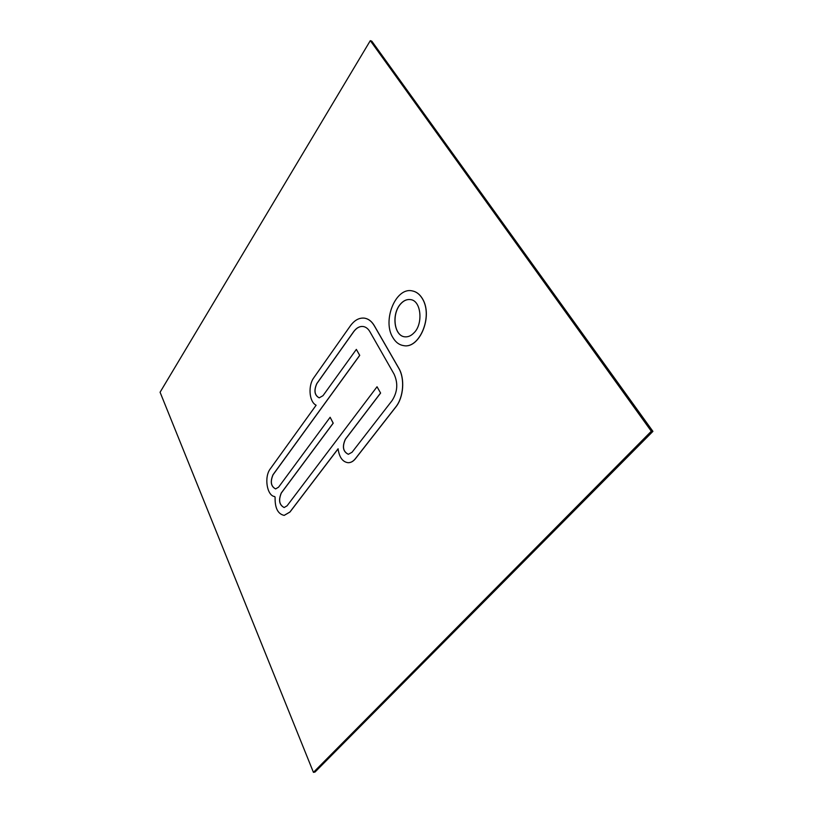 <?xml version="1.0" encoding="UTF-8"?>
<svg xmlns="http://www.w3.org/2000/svg" width="813" height="813" viewBox="0 0 813 813"><rect width="100%" height="100%" fill="white"/><g stroke="black" fill="none" stroke-linecap="round" stroke-linejoin="round"><path stroke-width="1.22" d="M313.432 772.35L315.007 772.055L652.92 431.368L371.815 41.189L370.301 40.65L160.08 392.232L313.432 772.35L651.304 431.246L370.301 40.65M652.92 431.368L651.304 431.246M338.117 448.847L289.977 512.027L284.204 515.381M364.478 318.157L364.519 318.157C368.452 318.787 371.704 321.277 374.295 325.647L398.766 368.157C405.067 378.543 403.665 397.405 395.789 407.049L355.433 458.715C353.259 461.418 350.83 462.749 348.147 462.699L348.106 462.699M412.15 290.881L412.181 290.891C416.358 291.643 419.772 294.245 422.445 298.686C433.41 316.42 419.386 349.051 403.776 345.637L403.695 345.627C419.305 349.041 433.329 316.399 422.374 298.676C419.701 294.235 416.276 291.633 412.11 290.871C395.555 287.03 382.019 320.972 392.953 337.68C395.697 342.324 399.285 344.976 403.695 345.627M363.147 326.501C359.651 326.155 356.501 327.893 353.706 331.694L316.867 383.604C313.788 390.586 314.58 395.331 319.245 397.852M380.606 393.065L377.039 386.754L380.606 393.065L345.434 439.233C342.1 446.632 343.076 451.652 348.371 454.294M330.139 417.272L333.228 423.177L281.328 493.013C278.392 500.178 279.337 505.015 284.164 507.536C279.276 505.056 278.31 500.208 281.247 493.013L333.147 423.177L330.139 417.272L278.585 487.16L275.607 488.918C270.932 486.499 270.058 481.794 272.965 474.792L359.671 355.372L356.358 349.387L322.995 395.687L319.204 397.842C314.509 395.362 313.706 390.616 316.796 383.594L353.625 331.684C356.44 327.863 359.6 326.135 363.116 326.501C365.84 326.917 368.086 328.645 369.864 331.663L394.102 374.173C398.207 383.218 397.547 392.018 392.1 400.565L352.039 452.262L348.33 454.294C343.005 451.693 342.019 446.672 345.352 439.233L380.525 393.055M356.358 349.387L359.742 355.383L273.046 474.802C270.14 481.753 271.003 486.459 275.648 488.928M410.474 299.601C406.978 299.133 403.736 300.546 400.738 303.838C391.287 314.143 394.193 335.911 404.742 336.816C394.122 335.952 391.195 314.143 400.657 303.828C403.675 300.525 406.927 299.113 410.433 299.601C421.429 300.434 423.319 324.438 413.827 332.984C411.053 335.871 408.014 337.141 404.701 336.816M377.039 386.754L287.07 505.818L284.133 507.536M274.764 496.57L275.099 497.292C274.855 508.023 277.883 514.05 284.164 515.381L289.906 512.027L338.106 448.756L338.238 449.833C339.56 457.689 342.842 461.977 348.066 462.699C350.749 462.749 353.177 461.418 355.352 458.705L395.707 407.039C403.594 397.394 404.986 378.543 398.685 368.147L374.214 325.637C371.622 321.267 368.37 318.777 364.437 318.147C359.214 317.588 354.519 320.159 350.362 325.85L313.798 377.771C308.076 385.413 309.062 401.022 315.515 404.854L316.115 405.24L270.272 468.867C263.9 477.018 266.928 495.94 274.764 496.57"/></g></svg>
